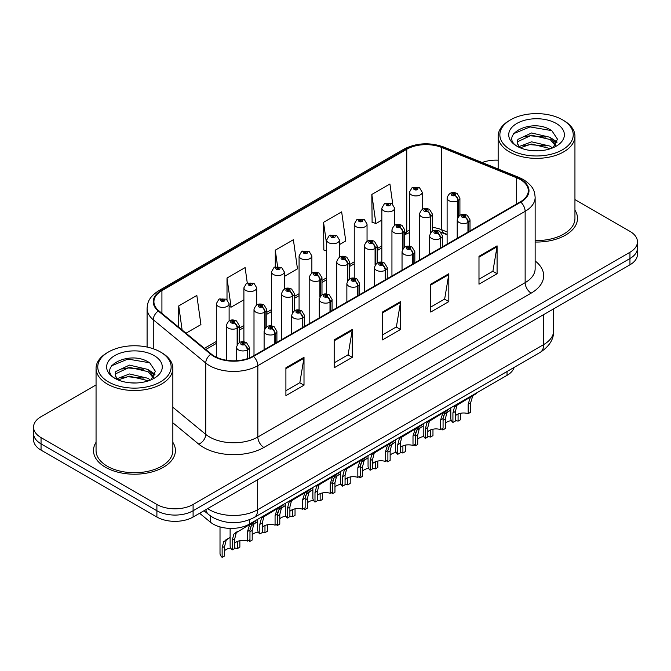 <?xml version="1.0" encoding="UTF-8"?>
<svg xmlns="http://www.w3.org/2000/svg" width="671" height="671" viewBox="0 0 671 671"><rect width="100%" height="100%" fill="white"/><g stroke="black" fill="none" stroke-linecap="round" stroke-linejoin="round"><path stroke-width="1.01" d="M447.112 234.816L442.717 233.047A34.129 19.702 0 0 0 441.208 232.468M514.162 367.389A25.599 14.779 180 0 1 507.033 375.349L249.411 524.093A25.599 14.779 180 0 1 210.333 522.113L199.606 513.265M96.054 442.323A40.956 23.644 0 0 0 93.495 450.551A40.956 23.644 0 0 0 105.49 467.276A40.956 23.644 0 0 0 150.128 472.401A40.956 23.644 0 0 0 175.408 450.551A40.956 23.644 0 0 0 172.85 442.323A40.956 23.644 0 0 1 175.408 450.551A40.956 23.644 0 0 1 150.128 472.401A40.956 23.644 0 0 1 105.49 467.276A40.956 23.644 0 0 1 93.495 450.551A40.956 23.644 0 0 1 96.054 442.323M520.319 179.56A27.31 15.769 180 0 1 528.312 190.707A27.31 15.769 180 0 1 520.319 201.862L253.017 356.184A27.31 15.769 180 0 1 211.34 354.078L158.859 310.807A27.31 15.769 180 0 1 153.919 301.765A27.31 15.769 180 0 1 161.921 290.61L406.752 149.264A27.31 15.769 180 0 1 441.719 147.494L516.67 177.798A27.31 15.769 180 0 1 520.319 179.56M520.797 179.283A27.989 16.163 0 0 0 517.064 177.471L442.114 147.175A27.989 16.163 0 0 0 406.265 148.987L161.434 290.333A27.989 16.163 0 0 0 158.297 311.034L210.778 354.305A27.989 16.163 0 0 0 253.504 356.46L520.797 202.139A27.989 16.163 0 0 0 520.797 179.283M96.054 384.936L41.048 416.691A25.599 14.779 0 0 0 33.55 427.142L33.55 439.69A25.599 14.779 0 0 0 41.048 450.14L156.897 517.022L156.897 510.748A25.599 14.779 0 0 0 193.097 510.748L629.952 258.536A25.599 14.779 0 0 0 637.45 248.085A25.599 14.779 0 0 1 629.952 258.536L193.097 510.748A25.599 14.779 0 0 1 156.897 510.748L41.048 443.867L156.897 510.748L156.897 504.483A25.599 14.779 0 0 0 193.097 504.483L629.952 252.271A25.599 14.779 0 0 0 637.45 241.82A25.599 14.779 0 0 0 629.952 231.369L574.946 199.606M33.55 433.416A25.599 14.779 0 0 0 41.048 443.867A25.599 14.779 0 0 1 33.55 433.416M285.905 367.783L285.905 395.655L304.005 385.204L304.005 357.333L285.905 367.783M285.905 390.707L299.845 382.663L303.929 358.255A6.827 3.942 -120 0 0 304.005 357.333M299.719 382.73L304.005 385.204M334.175 339.912L334.175 367.783L352.275 357.333L352.275 329.461L334.175 339.912M334.175 362.843L348.115 354.791L352.2 330.392A6.827 3.942 -120 0 0 352.275 329.461M347.989 354.858L352.275 357.333M478.985 256.305L478.985 284.177L497.085 273.726L497.085 245.854L478.985 256.305M478.985 279.237L492.925 271.185L497.01 246.785A6.827 3.942 -120 0 0 497.085 245.854M492.808 271.252L497.085 273.726M430.715 284.177L430.715 312.049L448.815 301.598L448.815 273.726L430.715 284.177M430.715 307.1L444.655 299.056L448.74 274.649A6.827 3.942 -120 0 0 448.815 273.726M444.538 299.123L448.815 301.598M382.445 312.049L382.445 339.912L400.545 329.461L400.545 301.598L382.445 312.049M382.445 334.972L396.385 326.92L400.47 302.52A6.827 3.942 -120 0 0 400.545 301.598M396.259 326.995L400.545 329.461M447.112 231.948L441.719 229.767A27.31 15.769 0 0 0 432.325 227.335M409.419 230.178A27.31 15.769 0 0 0 406.752 231.537L404.739 232.694M381.833 245.921L377.152 248.622M354.246 261.841L349.566 264.55M326.66 277.769L321.979 280.478M299.073 293.697L294.393 296.406M271.487 309.625L266.806 312.334M243.9 325.552L239.22 328.262M216.314 341.48L204.403 348.358M535.139 242.038A40.956 23.644 0 0 0 577.505 218.41A40.956 23.644 0 0 0 574.946 210.174A40.956 23.644 0 0 1 577.505 218.41A40.956 23.644 0 0 1 535.139 242.038M498.15 160.201A25.599 14.779 0 0 0 482.113 162.516M33.55 427.142A25.599 14.779 0 0 0 41.048 437.593L156.897 504.483M186.01 333.193L200.931 324.579L196.838 295.466L178.738 305.917L178.738 327.196M339.459 244.605L345.741 240.973L341.656 211.86L323.556 222.311L323.841 250.006M392.761 204.219L389.926 183.988L371.826 194.439L372.111 222.143M247.264 282.927L245.116 267.595L227.008 278.046L227.008 299.593M284.286 276.452L297.471 268.845L293.386 239.723L275.286 250.174L275.286 266.823M275.286 250.174L277.559 266.379M326.66 251.063L323.556 249.897M323.556 222.311L326.66 244.47M371.826 194.439L375.911 223.56L381.833 220.138M375.911 223.56L371.826 222.034M227.008 278.046L231.101 307.167L243.9 299.769M231.101 307.167L229.113 306.421M178.738 305.917L182.118 329.981M156.897 517.022A25.599 14.779 0 0 0 193.097 517.022L629.952 264.81A25.599 14.779 0 0 0 637.45 254.359L637.45 241.82M450.811 407.809L450.811 418.394A12.799 7.389 180 0 0 452.925 422.462L452.925 412.908L454.561 406.71L472.258 395.974L472.258 395.429M473.047 394.967L473.047 395.521L474.212 394.85L472.661 396.259L470.656 402.667L470.656 412.229L468.173 413.663L468.173 404.101L470.245 397.651L472.996 395.546M476.41 393.03L476.41 393.575L473.047 395.521M458.914 403.682L456.439 405.108L458.914 403.682L456.976 405.318L455.408 411.474L455.408 421.027L452.925 422.462M468.173 413.663A9.386 5.418 0 0 0 455.408 415.76M468.333 231.872L468.333 222.327A4.269 2.567 -122.2 0 0 465.188 217.178A2.13 1.233 0 0 0 465.12 215.475A2.13 1.233 0 0 0 462.101 215.475A2.13 1.233 0 0 0 462.101 217.211A2.13 1.233 0 0 0 465.053 217.253L464.189 216.708A0.856 0.495 180 0 1 463.284 215.886A0.856 0.495 180 0 1 464.24 216.674L465.188 217.178M465.053 217.253A4.269 2.357 62.1 0 1 467.939 222.554A6.4 3.699 180 0 1 459.081 222.436A6.4 3.699 180 0 1 457.211 219.828C458.847 214.577 462.193 213.051 467.251 215.265L470.01 219.828A6.4 3.699 180 0 1 468.333 222.327M467.939 232.099L467.939 222.554M443.17 417.052L444.462 414.217L450.811 410.031M460.558 413.269L460.558 419.727L458.075 421.162L458.075 414.024M442.826 428.299L442.826 429.968A12.799 7.389 180 0 1 441.803 428.886M448.815 411.18L446.341 412.615L448.815 411.18L446.869 412.816L445.309 418.981L445.309 428.534L442.826 429.968M458.075 421.162A9.386 5.418 0 0 0 455.408 420.591M451.407 420.616A9.386 5.418 0 0 0 445.309 423.267M458.226 216.792L458.226 200.562A4.269 2.567 -122.2 0 0 455.081 195.42A2.13 1.233 0 0 0 455.022 193.718A2.13 1.233 0 0 0 452.002 193.718A2.13 1.233 0 0 0 452.002 195.454A2.13 1.233 0 0 0 454.955 195.496L454.082 194.951A0.856 0.495 180 0 1 453.185 194.129A0.856 0.495 180 0 1 454.141 194.917L455.081 195.42M454.955 195.496A4.269 2.357 62.1 0 1 457.832 200.797A6.4 3.699 180 0 1 448.983 200.679A6.4 3.699 180 0 1 447.112 198.071C448.748 192.82 452.095 191.294 457.152 193.5L459.912 198.071A6.4 3.699 180 0 1 458.226 200.562M457.832 217.404L457.832 200.797M422.218 209.461L422.218 192.233A6.4 3.699 180 0 1 418.268 195.647A6.4 3.699 180 0 1 411.298 194.85A6.4 3.699 180 0 1 409.419 192.233L411.977 187.796A4.269 2.567 57.8 0 1 414.25 187.922A2.13 1.233 0 0 0 414.317 189.625A2.13 1.233 0 0 0 417.328 189.625A2.13 1.233 0 0 0 417.328 187.88A2.13 1.233 0 0 0 414.384 187.846L415.248 188.392A0.856 0.495 180 0 1 416.146 189.205A0.856 0.495 180 0 1 415.19 188.417L414.25 187.922M415.248 189.113L415.248 188.392M414.384 187.846A4.269 2.357 -117.9 0 0 412.388 187.561A4.269 2.357 -117.9 0 0 412.195 187.679M415.19 189.088L415.19 188.417M510.606 149.776A36.695 21.187 0 0 0 562.491 149.776A36.695 21.187 0 0 0 562.491 119.815L563.699 120.52A38.398 22.168 0 0 1 574.946 136.196A38.398 22.168 0 0 1 551.243 156.67A38.398 22.168 0 0 1 509.398 151.872A38.398 22.168 0 0 1 498.15 136.196A38.398 22.168 0 0 1 509.398 120.52L510.606 119.815A36.695 21.187 0 0 0 510.606 149.776M535.139 240.562A38.398 22.168 0 0 0 574.946 218.41L574.946 136.196M531.885 150.639L538.394 150.824M519.128 146.555L531.558 141.816L550.186 146.169L552.443 147.981M520.277 147.746L531.558 144.022L550.597 148.668M519.329 147.419L517.333 142.738A19.291 11.139 0 0 0 520.444 147.897M517.333 142.738L517.911 139.367L531.558 132.967L550.186 137.32L555.731 144.978M517.383 143.015L517.911 141.581L531.558 135.181L550.186 139.534L555.294 145.548M553.105 147.712L557.458 139.149L551.948 130.845C532.43 116.813 497.731 135.299 517.769 146.639L517.861 146.706M556.225 123.439A27.821 16.062 0 0 0 516.871 123.439A27.821 16.062 0 0 0 516.871 146.161A27.821 16.062 0 0 0 556.225 146.161A27.821 16.062 0 0 0 556.225 123.439M563.699 120.52L562.491 119.815A36.695 21.187 0 0 0 510.606 119.815M513.701 133.63L530.04 126.928L551.57 130.593M523.908 136.892L530.04 135.777L545.414 137.094M553.827 140.684L556.863 142.915M523.908 145.741L530.04 144.626L545.414 145.942M551.512 138.301L557.148 142.076M108.509 381.925A36.695 21.187 0 0 0 160.394 381.925A36.695 21.187 0 0 0 160.394 351.965L161.602 352.661A38.398 22.168 0 0 1 172.85 368.337A38.398 22.168 0 0 1 149.147 388.819A38.398 22.168 0 0 1 107.301 384.013A38.398 22.168 0 0 1 96.054 368.337A38.398 22.168 0 0 1 107.301 352.661L108.509 351.965A36.695 21.187 0 0 0 108.509 381.925M96.054 368.337L96.054 450.551A38.398 22.168 0 0 0 107.301 466.228A38.398 22.168 0 0 0 149.147 471.034A38.398 22.168 0 0 0 172.85 450.551L172.85 368.337M129.788 382.78L136.297 382.973M117.031 378.704L129.461 373.965L148.09 378.318L150.346 380.13M118.18 379.895L129.461 376.171L148.501 380.809M117.232 379.568L115.236 374.888A19.291 11.139 0 0 0 118.348 380.046M115.236 374.888L115.823 371.516L129.461 365.116L148.09 369.469L153.634 377.127M115.286 375.164L115.823 373.722L129.461 367.322L148.09 371.684L153.198 377.698M151.009 379.861L155.37 371.298L149.851 362.994C130.333 348.962 95.643 367.448 115.672 378.788L115.764 378.847M154.129 355.588A27.821 16.062 0 0 0 114.775 355.588A27.821 16.062 0 0 0 114.775 378.301A27.821 16.062 0 0 0 154.129 378.301A27.821 16.062 0 0 0 154.129 355.588M161.602 352.661L160.394 351.965A36.695 21.187 0 0 0 108.509 351.965M111.604 365.779L127.943 359.077L149.474 362.743M121.812 369.042L127.943 367.926L143.317 369.243M151.73 372.833L154.766 375.064M121.812 377.89L127.943 376.775L143.317 378.092M149.415 370.451L155.051 374.225M423.225 423.736L423.225 434.322A12.799 7.389 180 0 0 425.339 438.389L425.339 428.836L426.974 422.638L444.672 411.902L444.672 411.357M445.46 410.895L445.46 411.449L446.626 410.769L445.074 412.187L443.07 418.595L443.07 428.157L440.587 429.591L440.587 420.029L442.659 413.579L445.41 411.474M448.824 408.958L448.824 409.503L445.46 411.449M431.327 419.61L428.853 421.036L431.327 419.61L429.39 421.245L427.821 427.402L427.821 436.955L425.339 438.389M440.587 429.591A9.386 5.418 0 0 0 427.821 431.688M440.746 247.8L440.746 238.247A4.269 2.567 -122.2 0 0 437.593 233.105A2.13 1.233 0 0 0 437.534 231.403A2.13 1.233 0 0 0 434.514 231.403A2.13 1.233 0 0 0 434.514 233.139A2.13 1.233 0 0 0 437.467 233.181L436.603 232.636A0.856 0.495 180 0 1 435.697 231.814A0.856 0.495 180 0 1 436.653 232.602L437.593 233.105M437.467 233.181A4.269 2.357 62.1 0 1 440.344 238.482A6.4 3.699 180 0 1 431.495 238.364A6.4 3.699 180 0 1 429.625 235.756C431.26 230.505 434.607 228.979 439.664 231.185L442.424 235.756A6.4 3.699 180 0 1 440.746 238.247M440.344 248.027L440.344 238.482M395.638 439.664L395.638 450.249A12.799 7.389 180 0 0 397.752 454.317L397.752 444.764L399.388 438.566L417.085 427.83L417.085 427.284M417.874 426.823L417.874 427.377L419.04 426.697L417.488 428.115L415.483 434.523L415.483 444.085L413 445.519L413 435.957L415.072 429.507L417.823 427.402M421.237 424.886L421.237 425.431L417.874 427.377M403.741 435.529L401.266 436.964L403.741 435.529L401.803 437.173L400.235 443.33L400.235 452.883L397.752 454.317M413 445.519A9.386 5.418 0 0 0 400.235 447.616M413.16 263.728L413.16 254.175A4.269 2.567 -122.2 0 0 410.006 249.033A2.13 1.233 0 0 0 409.947 247.331A2.13 1.233 0 0 0 406.928 247.331A2.13 1.233 0 0 0 406.928 249.067A2.13 1.233 0 0 0 409.88 249.109L409.016 248.564A0.856 0.495 180 0 1 408.111 247.742A0.856 0.495 180 0 1 409.067 248.53L410.006 249.033M409.88 249.109A4.269 2.357 62.1 0 1 412.757 254.401A6.4 3.699 180 0 1 403.908 254.292A6.4 3.699 180 0 1 402.038 251.684C403.674 246.433 407.02 244.907 412.078 247.113L414.837 251.684A6.4 3.699 180 0 1 413.16 254.175M412.757 263.955L412.757 254.401M368.052 455.592L368.052 466.177A12.799 7.389 180 0 0 370.166 470.245L370.166 460.692L371.801 454.493L389.499 443.757L389.499 443.212M390.287 442.751L390.287 443.305L391.453 442.625L389.901 444.043L387.897 450.451L387.897 460.012L385.414 461.438L385.414 451.885L387.486 445.435L390.237 443.33M393.651 440.813L393.651 441.359L390.287 443.305M376.154 451.457L373.68 452.891L376.154 451.457L374.217 453.093L372.648 459.258L372.648 468.811L370.166 470.245M385.414 461.438A9.386 5.418 0 0 0 372.648 463.544M385.565 279.656L385.565 270.103A4.269 2.567 -122.2 0 0 382.42 264.953A2.13 1.233 0 0 0 382.361 263.25A2.13 1.233 0 0 0 379.341 263.25A2.13 1.233 0 0 0 379.341 264.995A2.13 1.233 0 0 0 382.294 265.037L381.43 264.491A0.856 0.495 180 0 1 380.524 263.669A0.856 0.495 180 0 1 381.48 264.458L382.42 264.953M382.294 265.037A4.269 2.357 62.1 0 1 385.171 270.329A6.4 3.699 180 0 1 376.322 270.22A6.4 3.699 180 0 1 374.452 267.612C376.087 262.361 379.434 260.834 384.491 263.04L387.251 267.612A6.4 3.699 180 0 1 385.565 270.103M385.171 279.882L385.171 270.329M340.465 471.52L340.465 482.105A12.799 7.389 180 0 0 342.579 486.173L342.579 476.62L344.215 470.413L361.912 459.685L361.912 459.132M362.701 458.679L362.701 459.224L363.867 458.553L362.315 459.962L360.31 466.379L360.31 475.932L357.828 477.366L357.828 467.813L359.899 461.363L362.65 459.258M366.064 456.741L366.064 457.287L362.701 459.224M348.568 467.385L346.093 468.819L348.568 467.385L346.63 469.021L345.062 475.185L345.062 484.739L342.579 486.173M357.828 477.366A9.386 5.418 0 0 0 345.062 479.471M357.978 295.584L357.978 286.031A4.269 2.567 -122.2 0 0 354.833 280.881A2.13 1.233 0 0 0 354.774 279.178A2.13 1.233 0 0 0 351.755 279.178A2.13 1.233 0 0 0 351.755 280.923A2.13 1.233 0 0 0 354.707 280.956L353.843 280.411A0.856 0.495 180 0 1 352.938 279.597A0.856 0.495 180 0 1 353.894 280.386L354.833 280.881M354.707 280.956A4.269 2.357 62.1 0 1 357.584 286.257A6.4 3.699 180 0 1 348.735 286.148A6.4 3.699 180 0 1 346.865 283.539C348.501 278.28 351.847 276.762 356.905 278.968L359.664 283.539A6.4 3.699 180 0 1 357.978 286.031M357.584 295.81L357.584 286.257M394.632 225.389L394.632 208.161A6.4 3.699 180 0 1 390.681 211.575A6.4 3.699 180 0 1 383.711 210.778A6.4 3.699 180 0 1 381.833 208.161L384.391 203.724A4.269 2.567 57.8 0 1 386.664 203.85A2.13 1.233 0 0 0 386.731 205.552A2.13 1.233 0 0 0 389.742 205.552A2.13 1.233 0 0 0 389.742 203.808A2.13 1.233 0 0 0 386.798 203.774L387.662 204.32A0.856 0.495 180 0 1 388.559 205.133A0.856 0.495 180 0 1 387.603 204.345L386.664 203.85M387.662 205.041L387.662 204.32M386.798 203.774A4.269 2.357 -117.9 0 0 384.802 203.481A4.269 2.357 -117.9 0 0 384.609 203.607M387.603 205.016L387.603 204.345M367.045 241.317L367.045 224.089A6.4 3.699 180 0 1 363.095 227.503A6.4 3.699 180 0 1 356.125 226.706A6.4 3.699 180 0 1 354.246 224.089L356.804 219.652A4.269 2.567 57.8 0 1 359.077 219.778A2.13 1.233 0 0 0 359.144 221.48A2.13 1.233 0 0 0 362.155 221.48A2.13 1.233 0 0 0 362.155 219.736A2.13 1.233 0 0 0 359.211 219.702L360.075 220.247A0.856 0.495 180 0 1 360.973 221.061A0.856 0.495 180 0 1 360.017 220.273L359.077 219.778M360.075 220.969L360.075 220.247M359.211 219.702A4.269 2.357 -117.9 0 0 357.215 219.409A4.269 2.357 -117.9 0 0 357.022 219.534M360.017 220.944L360.017 220.273M339.459 257.245L339.459 240.017A6.4 3.699 180 0 1 335.508 243.43A6.4 3.699 180 0 1 328.538 242.634A6.4 3.699 180 0 1 326.66 240.017L329.218 235.58A4.269 2.567 57.8 0 1 331.491 235.706A2.13 1.233 0 0 0 331.558 237.408A2.13 1.233 0 0 0 334.569 237.408A2.13 1.233 0 0 0 334.569 235.664A2.13 1.233 0 0 0 331.625 235.63L332.489 236.175A0.856 0.495 180 0 1 333.386 236.989A0.856 0.495 180 0 1 332.455 236.88L332.43 236.2L331.491 235.706M332.489 236.897L332.489 236.175M331.625 235.63A4.269 2.357 -117.9 0 0 329.629 235.336A4.269 2.357 -117.9 0 0 329.436 235.462M332.455 236.88A0.856 0.495 180 0 1 332.43 236.2M311.872 273.172L311.872 255.945A6.4 3.699 180 0 1 307.922 259.358A6.4 3.699 180 0 1 300.952 258.561A6.4 3.699 180 0 1 299.073 255.945L301.631 251.499A4.269 2.567 57.8 0 1 303.904 251.633A2.13 1.233 0 0 0 303.963 253.336A2.13 1.233 0 0 0 306.983 253.336A2.13 1.233 0 0 0 306.983 251.591A2.13 1.233 0 0 0 304.038 251.55L304.902 252.095A0.856 0.495 180 0 1 305.8 252.917A0.856 0.495 180 0 1 304.844 252.128L303.904 251.633M304.902 252.824L304.902 252.095M304.038 251.55A4.269 2.357 -117.9 0 0 302.042 251.264A4.269 2.357 -117.9 0 0 301.849 251.39M304.844 252.791L304.844 252.128M415.584 432.98L416.876 430.136L423.225 425.959M432.971 429.197L432.971 435.655L430.488 437.089L430.488 429.943M415.24 444.227L415.24 445.896A12.799 7.389 180 0 1 414.217 444.814M421.229 427.108L418.754 428.543L421.229 427.108L419.283 428.744L417.723 434.909L417.723 444.462L415.24 445.896M430.488 437.089A9.386 5.418 0 0 0 427.821 436.519M423.82 436.544A9.386 5.418 0 0 0 417.723 439.195M430.639 232.72L430.639 216.49A4.269 2.567 -122.2 0 0 427.494 211.34A2.13 1.233 0 0 0 427.435 209.637A2.13 1.233 0 0 0 424.416 209.637A2.13 1.233 0 0 0 424.416 211.382A2.13 1.233 0 0 0 427.368 211.424L426.496 210.879A0.856 0.495 180 0 1 425.599 210.057A0.856 0.495 180 0 1 426.555 210.845L427.494 211.34M427.368 211.424A4.269 2.357 62.1 0 1 430.245 216.716A6.4 3.699 180 0 1 421.396 216.607A6.4 3.699 180 0 1 419.526 213.999C421.162 208.748 424.508 207.222 429.566 209.427L432.325 213.999A6.4 3.699 180 0 1 430.639 216.49M430.245 233.332L430.245 216.716M387.997 448.907L389.289 446.064L395.638 441.887M405.385 445.125L405.385 451.583L402.902 453.017L402.902 445.871M387.653 460.147L387.653 461.824A12.799 7.389 180 0 1 386.63 460.742M393.642 443.036L391.168 444.462L393.642 443.036L391.696 444.672L390.136 450.837L390.136 460.39L387.653 461.824M402.902 453.017A9.386 5.418 0 0 0 400.235 452.447M396.234 452.472A9.386 5.418 0 0 0 390.136 455.123M403.053 248.647L403.053 232.418A4.269 2.567 -122.2 0 0 399.908 227.268A2.13 1.233 0 0 0 399.849 225.565A2.13 1.233 0 0 0 396.829 225.565A2.13 1.233 0 0 0 396.829 227.31A2.13 1.233 0 0 0 399.782 227.343L398.91 226.798A0.856 0.495 180 0 1 398.012 225.984A0.856 0.495 180 0 1 398.968 226.773L399.908 227.268M399.782 227.343A4.269 2.357 62.1 0 1 402.659 232.644A6.4 3.699 180 0 1 393.81 232.535A6.4 3.699 180 0 1 391.939 229.927C393.575 224.676 396.922 223.149 401.979 225.355L404.739 229.927A6.4 3.699 180 0 1 403.053 232.418M402.659 249.26L402.659 232.644M360.411 464.835L361.703 461.992L368.052 457.815M377.798 461.052L377.798 467.511L375.315 468.945L375.315 461.799M360.067 476.075L360.067 477.752A12.799 7.389 180 0 1 359.044 476.67M366.056 458.964L363.581 460.39L366.056 458.964L364.11 460.6L362.55 466.764L362.55 476.318L360.067 477.752M375.315 468.945A9.386 5.418 0 0 0 372.648 468.375M368.647 468.4A9.386 5.418 0 0 0 362.55 471.042M375.466 264.575L375.466 248.345A4.269 2.567 -122.2 0 0 372.321 243.196A2.13 1.233 0 0 0 372.262 241.493A2.13 1.233 0 0 0 369.243 241.493A2.13 1.233 0 0 0 369.243 243.238A2.13 1.233 0 0 0 372.187 243.271L371.323 242.726A0.856 0.495 180 0 1 370.426 241.912A0.856 0.495 180 0 1 371.382 242.701L372.321 243.196M372.187 243.271A4.269 2.357 62.1 0 1 375.072 248.572A6.4 3.699 180 0 1 366.223 248.463A6.4 3.699 180 0 1 364.353 245.846C365.989 240.595 369.335 239.077 374.393 241.283L377.152 245.846A6.4 3.699 180 0 1 375.466 248.345M375.072 265.188L375.072 248.572M332.824 480.763L334.116 477.92L340.465 473.734M350.212 476.98L350.212 483.439L347.729 484.873L347.729 477.727M332.481 492.002L332.481 493.68A12.799 7.389 180 0 1 331.457 492.598M338.469 474.892L335.995 476.318L338.469 474.892L336.523 476.527L334.963 482.684L334.963 492.246L332.481 493.68M347.729 484.873A9.386 5.418 0 0 0 345.062 484.303M341.061 484.328A9.386 5.418 0 0 0 334.963 486.97M347.88 280.503L347.88 264.273A4.269 2.567 -122.2 0 0 344.735 259.123A2.13 1.233 0 0 0 344.668 257.421A2.13 1.233 0 0 0 341.656 257.421A2.13 1.233 0 0 0 341.656 259.165A2.13 1.233 0 0 0 344.6 259.199L343.737 258.654A0.856 0.495 180 0 1 342.839 257.84A0.856 0.495 180 0 1 343.795 258.629L344.735 259.123M344.6 259.199A4.269 2.357 62.1 0 1 347.486 264.5A6.4 3.699 180 0 1 338.637 264.391A6.4 3.699 180 0 1 336.767 261.774C338.402 256.523 341.749 255.005 346.806 257.211L349.566 261.774A6.4 3.699 180 0 1 347.88 264.273M347.486 281.115L347.486 264.5M312.879 487.448L312.879 498.033A12.799 7.389 180 0 0 314.993 502.101L314.993 492.548L316.628 486.341L334.326 475.613L334.326 475.06M335.114 474.607L335.114 475.152L336.28 474.481L334.728 475.89L332.724 482.306L332.724 491.86L330.241 493.294L330.241 483.741L332.313 477.291L335.064 475.185M338.478 472.669L338.478 473.214L335.114 475.152M320.981 483.313L318.507 484.747L320.981 483.313L319.044 484.948L317.475 491.113L317.475 500.667L314.993 502.101M330.241 493.294A9.386 5.418 0 0 0 317.475 495.399M330.392 311.512L330.392 301.958A4.269 2.567 -122.2 0 0 327.247 296.808A2.13 1.233 0 0 0 327.188 295.106A2.13 1.233 0 0 0 324.168 295.106A2.13 1.233 0 0 0 324.168 296.85A2.13 1.233 0 0 0 327.121 296.884L326.257 296.339A0.856 0.495 180 0 1 325.351 295.525A0.856 0.495 180 0 1 326.307 296.314L327.247 296.808M327.121 296.884A4.269 2.357 62.1 0 1 329.998 302.185A6.4 3.699 180 0 1 321.149 302.076A6.4 3.699 180 0 1 319.279 299.459C320.914 294.208 324.261 292.69 329.318 294.896L332.078 299.459A6.4 3.699 180 0 1 330.392 301.958M329.998 311.738L329.998 302.185M285.292 503.376L285.292 513.961A12.799 7.389 180 0 0 287.406 518.029L287.406 508.467L289.042 502.269L306.739 491.541L306.739 490.987M307.528 490.535L307.528 491.08L308.694 490.409L307.142 491.818L305.137 498.234L305.137 507.788L302.655 509.222L302.655 499.669L304.726 493.21L307.477 491.113M310.891 488.589L310.891 489.142L307.528 491.08M293.395 499.241L290.92 500.667L293.395 499.241L291.449 500.876L289.889 507.041L289.889 516.595L287.406 518.029M302.655 509.222A9.386 5.418 0 0 0 289.889 511.327M302.806 327.44L302.806 317.886A4.269 2.567 -122.2 0 0 299.66 312.736A2.13 1.233 0 0 0 299.601 311.034A2.13 1.233 0 0 0 296.582 311.034A2.13 1.233 0 0 0 296.582 312.778A2.13 1.233 0 0 0 299.534 312.812L298.67 312.267A0.856 0.495 180 0 1 297.765 311.453A0.856 0.495 180 0 1 298.721 312.241L299.66 312.736M299.534 312.812A4.269 2.357 62.1 0 1 302.411 318.113A6.4 3.699 180 0 1 293.562 318.004A6.4 3.699 180 0 1 291.692 315.387C293.328 310.136 296.674 308.618 301.732 310.824L304.491 315.387A6.4 3.699 180 0 1 302.806 317.886M302.411 327.666L302.411 318.113M257.706 519.295L257.706 529.889A12.799 7.389 180 0 0 259.82 533.957L259.82 524.395L261.455 518.197L279.153 507.461L279.153 506.915M279.941 506.462L279.941 507.008L281.107 506.337L279.555 507.746L277.551 514.162L277.551 523.716L275.068 525.15L275.068 515.596L277.14 509.138L279.891 507.041M283.305 504.517L283.305 505.07L279.941 507.008M265.808 515.169L263.334 516.595L265.808 515.169L263.862 516.804L262.302 522.961L262.302 532.522L259.82 533.957M275.068 525.15A9.386 5.418 0 0 0 262.302 527.247M275.219 343.359L275.219 333.814A4.269 2.567 -122.2 0 0 272.074 328.664A2.13 1.233 0 0 0 272.015 326.962A2.13 1.233 0 0 0 268.996 326.962A2.13 1.233 0 0 0 268.996 328.706A2.13 1.233 0 0 0 271.948 328.74L271.084 328.194A0.856 0.495 180 0 1 270.178 327.381A0.856 0.495 180 0 1 271.134 328.169L272.074 328.664M271.948 328.74A4.269 2.357 62.1 0 1 274.825 334.041A6.4 3.699 180 0 1 265.976 333.932A6.4 3.699 180 0 1 264.106 331.315C265.741 326.064 269.088 324.546 274.145 326.752L276.905 331.315A6.4 3.699 180 0 1 275.219 333.814M274.825 343.594L274.825 334.041M230.119 528.404L230.119 545.817A12.799 7.389 180 0 0 232.233 549.885L232.233 540.323L233.869 534.124L251.566 523.388L251.566 522.843M252.355 522.39L252.355 522.935L253.521 522.264L251.969 523.674L249.964 530.09L249.964 539.643L247.482 541.078L247.482 531.524L249.553 525.066L252.304 522.969M255.718 520.444L255.718 520.998L252.355 522.935M238.222 531.096L235.747 532.522L238.222 531.096L236.276 532.732L234.716 538.888L234.716 548.45L232.233 549.885M247.482 541.078A9.386 5.418 0 0 0 234.716 543.174M247.633 358.599L247.633 349.742A4.269 2.567 -122.2 0 0 244.487 344.592A2.13 1.233 0 0 0 244.429 342.889A2.13 1.233 0 0 0 241.409 342.889A2.13 1.233 0 0 0 241.409 344.634A2.13 1.233 0 0 0 244.361 344.668L243.489 344.122A0.856 0.495 180 0 1 242.592 343.309A0.856 0.495 180 0 1 243.548 344.089L244.487 344.592M244.361 344.668A4.269 2.357 62.1 0 1 247.238 349.968A6.4 3.699 180 0 1 238.39 349.859A6.4 3.699 180 0 1 236.519 347.243C238.155 341.992 241.501 340.474 246.559 342.68L249.318 347.243A6.4 3.699 180 0 1 247.633 349.742M247.238 358.725L247.238 349.968M305.238 496.683L306.53 493.848L312.879 489.662M322.625 492.908L322.625 499.367L320.142 500.801L320.142 493.655M304.894 507.93L304.894 509.608A12.799 7.389 180 0 1 303.871 508.526M310.883 490.82L308.408 492.246L310.883 490.82L308.937 492.455L307.377 498.612L307.377 508.173L304.894 509.608M320.142 500.801A9.386 5.418 0 0 0 317.475 500.231M313.466 500.256A9.386 5.418 0 0 0 307.377 502.898M320.293 296.431L320.293 280.201A4.269 2.567 -122.2 0 0 317.148 275.051A2.13 1.233 0 0 0 317.081 273.349A2.13 1.233 0 0 0 314.07 273.349A2.13 1.233 0 0 0 314.07 275.093A2.13 1.233 0 0 0 317.014 275.127L316.15 274.582A0.856 0.495 180 0 1 315.253 273.768A0.856 0.495 180 0 1 316.209 274.556L317.148 275.051M317.014 275.127A4.269 2.357 62.1 0 1 319.899 280.428A6.4 3.699 180 0 1 311.05 280.319A6.4 3.699 180 0 1 309.18 277.702C310.816 272.451 314.162 270.933 319.22 273.139L321.979 277.702A6.4 3.699 180 0 1 320.293 280.201M319.899 297.043L319.899 280.428M277.651 512.61L278.935 509.775L285.292 505.59M295.039 508.836L295.039 515.294L292.556 516.729L292.556 509.583M277.308 523.858L277.308 525.527A12.799 7.389 180 0 1 276.284 524.445M283.296 506.748L280.822 508.173L283.296 506.748L281.35 508.383L279.79 514.54L279.79 524.101L277.308 525.527M292.556 516.729A9.386 5.418 0 0 0 289.889 516.158M285.88 516.184A9.386 5.418 0 0 0 279.79 518.826M292.707 312.359L292.707 296.129A4.269 2.567 -122.2 0 0 289.562 290.979A2.13 1.233 0 0 0 289.495 289.276A2.13 1.233 0 0 0 286.483 289.276A2.13 1.233 0 0 0 286.483 291.021A2.13 1.233 0 0 0 289.427 291.055L288.564 290.509A0.856 0.495 180 0 1 287.666 289.696A0.856 0.495 180 0 1 288.622 290.476L289.562 290.979M289.427 291.055A4.269 2.357 62.1 0 1 292.313 296.356A6.4 3.699 180 0 1 283.464 296.246A6.4 3.699 180 0 1 281.594 293.63C283.229 288.379 286.576 286.861 291.633 289.067L294.393 293.63A6.4 3.699 180 0 1 292.707 296.129M292.313 312.971L292.313 296.356M250.065 528.538L251.348 525.703L257.706 521.518M267.452 524.764L267.452 531.222L264.97 532.657L264.97 525.51M249.721 539.786L249.721 541.455A12.799 7.389 180 0 1 248.698 540.373M255.71 522.675L253.235 524.101L255.71 522.675L253.764 524.311L252.204 530.467L252.204 540.021L249.721 541.455M264.97 532.657A9.386 5.418 0 0 0 262.302 532.086M258.293 532.111A9.386 5.418 0 0 0 252.204 534.753M265.12 328.278L265.12 312.057A4.269 2.567 -122.2 0 0 261.975 306.907A2.13 1.233 0 0 0 261.908 305.204A2.13 1.233 0 0 0 258.897 305.204A2.13 1.233 0 0 0 258.897 306.949A2.13 1.233 0 0 0 261.841 306.983L260.977 306.437A0.856 0.495 180 0 1 260.08 305.615A0.856 0.495 180 0 1 261.036 306.404L261.975 306.907M261.841 306.983A4.269 2.357 62.1 0 1 264.726 312.283A6.4 3.699 180 0 1 255.877 312.174A6.4 3.699 180 0 1 253.999 309.557C255.643 304.307 258.989 302.789 264.047 304.995L266.806 309.557A6.4 3.699 180 0 1 265.12 312.057M264.726 328.899L264.726 312.283M220.013 526.903L220.013 553.315A12.799 7.389 180 0 0 222.135 557.383L222.135 547.83L223.762 541.631L230.119 537.446M239.866 540.692L239.866 547.15L237.383 548.584L237.383 541.438M228.123 538.603L225.649 540.029L228.123 538.603L226.177 540.239L224.617 546.395L224.617 555.949L222.135 557.383M237.383 548.584A9.386 5.418 0 0 0 234.716 548.006M230.707 548.039A9.386 5.418 0 0 0 224.617 550.681M237.534 344.206L237.534 327.985A4.269 2.567 -122.2 0 0 234.389 322.835A2.13 1.233 0 0 0 234.322 321.132A2.13 1.233 0 0 0 231.31 321.132A2.13 1.233 0 0 0 231.31 322.868A2.13 1.233 0 0 0 234.254 322.91L233.391 322.365A0.856 0.495 180 0 1 232.493 321.543A0.856 0.495 180 0 1 233.441 322.332L234.389 322.835M234.254 322.91A4.269 2.357 62.1 0 1 237.14 328.211A6.4 3.699 180 0 1 228.291 328.094A6.4 3.699 180 0 1 226.412 325.485C228.048 320.235 231.403 318.708 236.46 320.923L239.22 325.485A6.4 3.699 180 0 1 237.534 327.985M237.14 344.827L237.14 328.211M284.286 289.1L284.286 271.872A6.4 3.699 180 0 1 280.335 275.286A6.4 3.699 180 0 1 273.365 274.481A6.4 3.699 180 0 1 271.487 271.872L274.045 267.427A4.269 2.567 57.8 0 1 276.318 267.553A2.13 1.233 0 0 0 276.377 269.256A2.13 1.233 0 0 0 279.396 269.256A2.13 1.233 0 0 0 279.396 267.519A2.13 1.233 0 0 0 276.444 267.477L277.316 268.023A0.856 0.495 180 0 1 278.213 268.845A0.856 0.495 180 0 1 277.257 268.056L276.318 267.553M277.316 268.752L277.316 268.023M276.444 267.477A4.269 2.357 -117.9 0 0 274.456 267.192A4.269 2.357 -117.9 0 0 274.263 267.318M277.257 268.719L277.257 268.056M256.699 305.028L256.699 287.8A6.4 3.699 180 0 1 252.749 291.214A6.4 3.699 180 0 1 245.779 290.409A6.4 3.699 180 0 1 243.9 287.8L246.458 283.355A4.269 2.567 57.8 0 1 248.731 283.481A2.13 1.233 0 0 0 248.79 285.183A2.13 1.233 0 0 0 251.81 285.183A2.13 1.233 0 0 0 251.81 283.447A2.13 1.233 0 0 0 248.857 283.405L249.729 283.95A0.856 0.495 180 0 1 250.627 284.772A0.856 0.495 180 0 1 249.671 283.984L248.731 283.481M249.729 284.68L249.729 283.95M248.857 283.405A4.269 2.357 -117.9 0 0 246.869 283.12A4.269 2.357 -117.9 0 0 246.676 283.237M249.671 284.647L249.671 283.984M229.113 320.956L229.113 303.728A6.4 3.699 180 0 1 225.162 307.142A6.4 3.699 180 0 1 218.192 306.337A6.4 3.699 180 0 1 216.314 303.728L218.872 299.283A4.269 2.567 57.8 0 1 221.145 299.409A2.13 1.233 0 0 0 221.204 301.111A2.13 1.233 0 0 0 224.223 301.111A2.13 1.233 0 0 0 224.223 299.375A2.13 1.233 0 0 0 221.271 299.333L222.135 299.878A0.856 0.495 180 0 1 223.04 300.7A0.856 0.495 180 0 1 222.084 299.912L221.145 299.409M222.135 300.608L222.135 299.878M221.271 299.333A4.269 2.357 -117.9 0 0 219.283 299.048A4.269 2.357 -117.9 0 0 219.09 299.165M222.084 300.574L222.084 299.912M507.033 371.508L507.033 375.349M210.333 515.856L210.333 522.113M249.411 519.79L249.411 524.093M535.139 260.935A42.667 24.634 180 0 1 531.18 293.126L263.879 447.456A8.53 4.923 60 0 1 257.84 437.006L525.141 282.676A34.129 19.702 0 0 0 535.139 268.744L535.139 197.4A34.129 19.702 180 0 1 525.141 211.331A8.53 4.923 -120 0 0 520.797 202.139M263.879 447.456A42.667 24.634 180 0 1 203.539 447.456A42.667 24.634 180 0 1 198.759 444.168L172.85 422.805M210.778 354.305A8.53 5.704 129.5 0 0 205.745 363.028L205.745 434.372A34.129 19.702 0 0 0 209.57 437.006A34.129 19.702 0 0 0 257.84 437.006L257.84 365.661A34.129 19.702 180 0 1 205.745 363.028L153.265 319.757A34.129 19.702 180 0 1 147.092 308.45L147.092 347.058M535.139 197.4C534.594 191.537 534.049 186.655 523.38 179.56L518.893 177.379A8.53 3.992 112 0 0 517.064 177.471M518.893 177.379L443.934 147.083C429.801 142.076 416.389 142.806 403.69 149.256A8.53 4.923 60 0 1 406.265 148.987M161.434 290.333A8.53 4.923 -120 0 0 158.859 290.61C148.509 297.396 147.57 302.504 147.092 308.45M158.297 311.034A8.53 5.704 129.5 0 0 153.265 319.757L153.265 348.761M443.934 147.083A8.53 3.992 112 0 0 442.114 147.175M253.504 356.46A8.53 4.923 60 0 1 257.84 365.661L525.141 211.331L525.141 282.676A8.53 4.923 60 0 0 531.18 293.126M447.112 234.372L444.454 233.298A16.213 7.591 -68 0 1 441.719 229.767L441.719 147.494M406.752 149.264L406.752 231.537A16.213 9.36 60 0 1 404.739 234.548M193.097 504.483L193.097 517.022M629.952 252.271L629.952 264.81M41.048 437.593L41.048 450.14M172.85 407.247L205.745 434.372A8.53 5.704 -50.5 0 1 198.759 444.168M516.67 177.798L516.67 203.967M161.921 290.61L161.921 313.323M382.445 312.929L400.47 302.52M430.715 285.058L448.74 274.649M478.985 257.194L497.01 246.785M334.175 340.801L352.2 330.392M285.905 368.664L303.929 358.255M207.649 508.626A34.129 19.702 0 0 0 209.394 509.708A34.129 19.702 0 0 0 257.664 509.708L543.669 344.584A34.129 19.702 0 0 0 553.667 330.652C553.919 339.115 549.406 346.37 540.13 352.401L254.124 517.517A17.069 9.855 60 0 0 257.664 509.708L257.664 479.748M543.669 314.624L543.669 344.584A17.069 9.855 60 0 1 540.13 352.401M205.838 509.675A17.069 11.415 129.5 0 0 208.689 514.59L204.001 510.732M468.173 404.101L470.656 402.667M452.925 412.908L455.408 411.474M443.07 420.272L445.309 418.981M440.587 420.029L443.07 418.595M425.339 428.836L427.821 427.402M413 435.957L415.483 434.523M397.752 444.764L400.235 443.33M385.414 451.885L387.897 450.451M370.166 460.692L372.648 459.258M357.828 467.813L360.31 466.379M342.579 476.62L345.062 475.185M415.483 436.2L417.723 434.909M387.897 452.128L390.136 450.837M360.31 468.048L362.55 466.764M332.724 483.976L334.963 482.684M330.241 483.741L332.724 482.306M314.993 492.548L317.475 491.113M302.655 499.669L305.137 498.234M287.406 508.467L289.889 507.041M275.068 515.596L277.551 514.162M259.82 524.395L262.302 522.961M247.482 531.524L249.964 530.09M232.233 540.323L234.716 538.888M305.137 499.903L307.377 498.612M277.551 515.831L279.79 514.54M249.964 531.759L252.204 530.467M222.135 547.83L224.617 546.395M403.69 149.256L158.859 290.61M444.454 233.298L440.805 232.032M433.86 230.564L432.325 230.371M409.419 232.636L404.739 234.657M381.833 247.859L377.152 250.568M354.246 263.787L349.566 266.496M326.66 279.715L321.979 282.416M299.073 295.643L294.393 298.343M271.487 311.57L266.806 314.271M243.9 327.498L239.22 330.199M216.314 343.426L205.787 349.499M254.124 517.517C240.394 524.42 226.664 524.42 212.925 517.517L208.689 514.59M553.667 330.652L553.667 308.853M457.211 238.289L457.211 219.828M470.01 230.899L470.01 219.828M447.112 244.127L447.112 198.071M459.912 215.299L459.912 198.071M422.218 192.233L419.467 187.67L412.388 187.561M409.419 246.249L409.419 192.233M498.15 169L498.15 136.196M429.625 254.217L429.625 235.756M442.424 246.827L442.424 235.756M402.038 270.145L402.038 251.684M414.837 262.755L414.837 251.684M374.452 286.072L374.452 267.612M387.251 278.683L387.251 267.612M346.865 302L346.865 283.539M359.664 294.611L359.664 283.539M394.632 208.161L391.881 203.598L384.802 203.481M381.833 262.168L381.833 208.161M367.045 224.089L364.294 219.526L357.215 219.409M354.246 278.096L354.246 224.089M339.459 240.017L336.708 235.454L329.629 235.336M326.66 294.024L326.66 240.017M311.872 255.945L309.121 251.382L302.042 251.264M299.073 309.952L299.073 255.945M419.526 260.054L419.526 213.999M432.325 231.227L432.325 213.999M391.939 275.974L391.939 229.927M404.739 247.146L404.739 229.927M364.353 291.902L364.353 245.846M377.152 263.074L377.152 245.846M336.767 307.83L336.767 261.774M349.566 279.002L349.566 261.774M319.279 317.928L319.279 299.459M332.078 310.539L332.078 299.459M291.692 333.856L291.692 315.387M304.491 326.467L304.491 315.387M264.106 349.784L264.106 331.315M276.905 342.395L276.905 331.315M236.519 360.713L236.519 347.243M249.318 357.97L249.318 347.243M309.18 323.757L309.18 277.702M321.979 294.93L321.979 277.702M281.594 339.685L281.594 293.63M294.393 310.858L294.393 293.63M253.999 355.613L253.999 309.557M266.806 326.785L266.806 309.557M226.412 360.226L226.412 325.485M239.22 342.713L239.22 325.485M284.286 271.872L281.526 267.31L274.456 267.192M271.487 325.88L271.487 271.872M256.699 287.8L253.94 283.237L246.869 283.12M243.9 341.807L243.9 287.8M229.113 303.728L226.353 299.157L219.283 299.048M216.314 357.19L216.314 303.728"/></g></svg>
